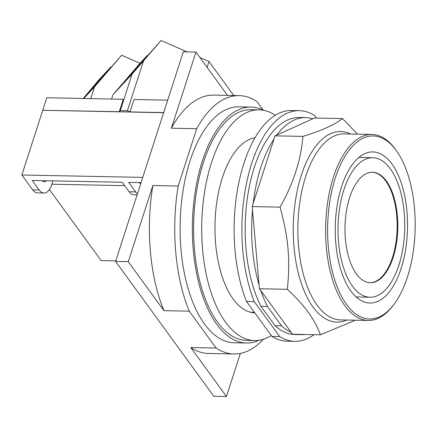 <?xml version="1.0" encoding="UTF-8"?>
<svg xmlns="http://www.w3.org/2000/svg" width="437" height="437" viewBox="0 0 437 437"><rect width="100%" height="100%" fill="white"/><g stroke="black" fill="none" stroke-linecap="round" stroke-linejoin="round"><path stroke-width="0.66" d="M190.778 347.535L216.107 348.038A129.21 61.77 91.1 0 0 233.964 353.981L208.635 353.478A129.21 61.77 -88.9 0 1 190.778 347.535L226.437 396.517L240.355 353.418M233.964 353.981A129.21 61.77 91.1 0 0 263.445 339.238M226.437 396.517L213.769 396.266L115.603 261.419L183.305 51.823L195.967 52.074L171.375 128.21L196.705 128.713L178.192 186.042A129.21 61.77 91.1 0 0 189.259 311.155L163.93 310.652A129.21 61.77 -88.9 0 1 152.863 185.539L128.27 261.67L115.603 261.419M128.27 261.67L163.93 310.652M216.107 348.038L189.259 311.155M263.134 110.042L256.956 101.559A129.21 61.77 91.1 0 0 239.099 95.61A129.21 61.77 91.1 0 0 196.705 128.713M246.441 343.007L234.188 342.761A117.99 56.406 -88.9 0 1 204.489 324.008A117.99 56.406 -88.9 0 1 182.999 190.996A117.99 56.406 -88.9 0 1 238.875 106.836L251.133 107.076A117.99 56.406 91.1 0 0 195.252 191.242A117.99 56.406 91.1 0 0 216.741 324.254A117.99 56.406 91.1 0 0 246.441 343.007A117.99 56.406 91.1 0 0 259.174 340.243M263.746 110.348A117.99 56.406 91.1 0 0 251.133 107.076M254.596 340.549L246.495 340.385A115.368 55.155 -88.9 0 1 217.451 322.047A115.368 55.155 -88.9 0 1 196.442 191.99A115.368 55.155 -88.9 0 1 251.078 109.698L259.185 109.856A115.368 55.155 91.1 0 0 204.549 192.154A115.368 55.155 91.1 0 0 225.558 322.211A115.368 55.155 91.1 0 0 254.596 340.549A115.368 55.155 91.1 0 0 271.29 335.534M275.294 115.275A115.368 55.155 91.1 0 0 259.185 109.856M254.771 312.854A87.679 41.919 -88.9 0 1 233.079 298.93A87.679 41.919 -88.9 0 1 216.577 203.718A87.679 41.919 -88.9 0 1 255.028 137.792M254.935 137.955A87.679 41.919 91.1 0 0 254.574 137.874M251.106 312.373A87.679 41.919 91.1 0 0 251.756 312.242M227.497 95.381L195.967 52.074M171.375 128.21A129.21 61.77 -88.9 0 1 213.769 95.108L239.099 95.61M178.192 186.042L152.863 185.539M369.97 282.69A55.231 26.406 91.1 0 0 395.856 242.961A55.231 26.406 91.1 0 0 385.745 181.022A55.231 26.406 91.1 0 0 372.166 172.254M356.395 273.923A55.231 26.406 -88.9 0 1 346.333 211.655A55.231 26.406 -88.9 0 1 372.493 172.26A55.231 26.406 -88.9 0 1 386.395 181.038A55.231 26.406 -88.9 0 1 396.452 243.3A55.231 26.406 -88.9 0 1 370.297 282.701A55.231 26.406 -88.9 0 1 356.395 273.923M390.339 168.813A69.767 33.354 91.1 0 0 372.783 157.73A69.767 33.354 91.1 0 0 339.74 207.493A69.767 33.354 91.1 0 0 352.446 286.142A69.767 33.354 91.1 0 0 370.008 297.231A69.767 33.354 91.1 0 0 403.045 247.462A69.767 33.354 91.1 0 0 390.339 168.813M350.867 291.031A75.579 36.134 -88.9 0 1 337.102 205.827A75.579 36.134 -88.9 0 1 372.898 151.918A75.579 36.134 -88.9 0 1 391.918 163.93A75.579 36.134 -88.9 0 1 405.683 249.128A75.579 36.134 -88.9 0 1 369.893 303.043A75.579 36.134 -88.9 0 1 350.867 291.031M396.255 150.503A91.546 43.766 91.1 0 0 335.343 177.957A91.546 43.766 91.1 0 0 346.53 304.452A91.546 43.766 91.1 0 0 393.682 304.731A91.546 43.766 91.1 0 0 396.736 151.175A91.546 43.766 91.1 0 0 396.255 150.503M396.736 151.175L395.851 149.918A93.021 44.47 91.1 0 0 395.359 149.236A93.021 44.47 91.1 0 0 371.947 134.454A93.021 44.47 91.1 0 0 327.892 200.807A93.021 44.47 91.1 0 0 344.831 305.671A93.021 44.47 91.1 0 0 368.249 320.458A93.021 44.47 91.1 0 0 392.748 305.955L393.682 304.731M357.564 134.164L342.471 118.569C334.971 124.627 321.779 130.576 302.901 136.404C300.973 160.089 293.358 183.666 280.057 207.127C288.36 236.827 290.397 259.829 287.327 289.305C295.827 297.149 302.759 304.764 308.129 312.138C313.498 319.518 317.606 327.073 320.447 334.802L355.401 320.201M342.471 118.569L314.585 118.017L312.859 118.793A108.534 51.888 91.1 0 0 305.731 117.613A108.534 51.888 91.1 0 0 276.736 135.071L312.859 118.793M302.901 136.404L275.015 135.852L276.736 135.071M280.057 207.127L252.171 206.57L275.015 135.852M287.327 289.305L259.441 288.748L252.171 206.57M320.447 334.802L292.561 334.245L259.441 288.748M313.924 334.671A115.368 55.155 91.1 0 1 294.795 341.346A115.368 55.155 91.1 0 1 279.735 336.605L254.29 301.656A115.368 55.155 91.1 0 1 247.746 177.657A115.368 55.155 91.1 0 1 299.383 110.659A115.368 55.155 91.1 0 1 314.449 115.401L316.377 118.05M298.089 334.354A108.534 51.888 91.1 0 0 301.415 334.644L294.931 334.518A108.534 51.888 -88.9 0 1 275.042 325.68L260.987 306.375A108.534 51.888 -88.9 0 1 249.374 186.441A108.534 51.888 -88.9 0 1 299.247 117.487L305.731 117.613M260.987 306.375L267.471 306.501A108.534 51.888 91.1 0 1 260.884 290.731M252.488 210.153A108.534 51.888 91.1 0 0 259.125 285.164M274.015 138.933A108.534 51.888 91.1 0 0 253.165 203.489M267.471 306.501L281.526 325.805A108.534 51.888 91.1 0 0 291.118 332.262M301.415 334.644A108.534 51.888 91.1 0 0 304.753 334.491M281.526 325.805L275.042 325.68M254.29 301.656L246.506 301.503A115.368 55.155 -88.9 0 1 239.968 177.498A115.368 55.155 -88.9 0 1 291.605 110.501L299.383 110.659M279.735 336.605L271.951 336.452L246.506 301.503M294.795 341.346L287.016 341.193A115.368 55.155 -88.9 0 1 271.951 336.452M199.944 57.537L208.99 61.508L233.74 95.506M161.106 40.483L146.28 57.171A18.682 0.3 131.2 0 1 140.386 64.272A18.682 0.3 131.2 0 1 124.933 81.828L132.072 74.11L161.106 40.483L187.102 51.899M83.746 98.494L94.627 86.728L121.694 55.226L140.02 63.272L147.176 55.537L147.548 55.701M121.694 55.226L109.998 68.533A18.682 0.3 131.2 0 1 104.104 75.628A18.682 0.3 131.2 0 1 88.651 93.19M83.205 98.483L98.97 79.791L110.894 66.899L111.266 67.058M42.788 110.173L46.797 97.757L123.294 99.281L119.285 111.697L42.875 110.299M208.99 61.508L207.094 67.358M167.688 100.16L134.039 99.494L130.029 111.91L127.413 110.758L120.284 110.621L119.285 111.697M130.029 111.91L163.678 112.577M42.957 110.304L163.657 112.659M143.489 60.989L127.413 110.758M111.577 99.046L112.959 94.774L124.933 81.828M122.42 84.543A18.682 0.3 131.2 0 1 121.683 85.242A18.682 0.3 131.2 0 1 127.588 78.103A18.682 0.3 131.2 0 1 139.152 64.878L139.556 65.233M132.072 74.11L120.284 110.621M94.627 86.728L90.781 98.631M86.144 95.905A18.682 0.3 131.2 0 1 85.401 96.599A18.682 0.3 131.2 0 1 91.311 89.459A18.682 0.3 131.2 0 1 102.87 76.24L103.274 76.595M110.894 66.899L102.87 76.24M112.959 94.774L140.02 63.272M147.176 55.537L139.152 64.878M137.098 194.88L133.979 194.82A19.195 9.177 -88.9 0 1 129.144 191.767L122.223 182.262L32.229 180.47L39.15 189.98A19.195 9.177 91.1 0 0 43.984 193.028L37.5 192.903A19.195 9.177 -88.9 0 1 32.666 189.849L21.85 174.991L42.744 110.299L163.64 112.702M49.403 189.538L101.127 260.583L115.783 260.873M46.158 180.749A7.975 3.813 -88.9 0 1 44.208 181.808A7.975 3.813 -88.9 0 1 42.296 180.672M43.984 193.028A19.195 9.177 91.1 0 0 51.927 184.223A19.195 9.177 91.1 0 0 52.795 180.88M141.053 182.633L128.707 182.393L135.628 191.898A19.195 9.177 91.1 0 0 137.442 193.804M21.85 174.991L142.746 177.395M140.796 183.436L140.692 183.431A7.68 3.671 -88.9 0 1 139.07 182.595M51.927 184.223L124.703 185.67M368.249 320.458L340.483 319.9A93.021 44.47 -88.9 0 1 317.071 305.119A93.021 44.47 -88.9 0 1 305.698 176.581A93.021 44.47 -88.9 0 1 344.181 133.902L371.947 134.454M350.627 134.028A95.31 45.563 91.1 0 0 301.317 175.275A95.31 45.563 91.1 0 0 312.968 306.976A95.31 45.563 91.1 0 0 346.929 320.031M135.628 191.898L129.144 191.767M39.15 189.98L32.666 189.849M254.897 138.021L253.919 137.999M254.367 312.297L250.456 312.215M372.783 157.73L358.886 157.451M370.008 297.231L356.111 296.952"/></g></svg>
